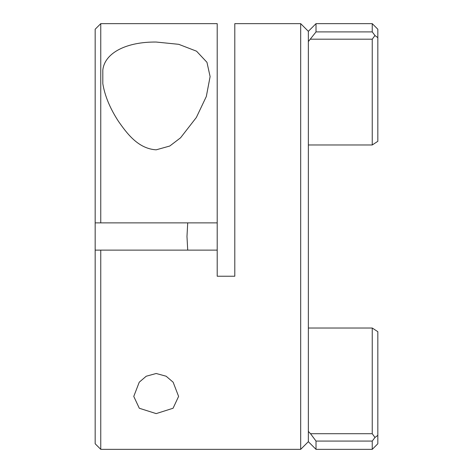 <?xml version="1.0" encoding="UTF-8"?>
<svg xmlns="http://www.w3.org/2000/svg" width="473" height="473" viewBox="0 0 473 473"><rect width="100%" height="100%" fill="white"/><g stroke="black" fill="none" stroke-linecap="round" stroke-linejoin="round"><path stroke-width="0.71" d="M156.185 413.609L139.304 408.252L133.764 396.409L139.245 382.202L146.222 376.23L156.185 373.499L166.135 376.218L173.136 382.208L178.605 396.409L173.071 408.246L156.185 413.609M100.755 449.35L95.168 443.763L95.168 250.122L100.755 250.122L100.755 449.35L300.686 449.35L300.686 23.65L234.797 23.65L234.797 276.232L217.202 276.232L217.202 250.122L95.168 250.122L95.168 29.237L100.755 23.65L100.755 222.878L95.168 222.878M308.355 328.026L372.245 328.026L377.832 331.691L377.832 443.763L372.245 449.35L372.245 441.078L316.017 441.078L316.017 449.35L308.355 441.687L300.686 449.35M156.185 149.823C138.045 148.77 126.752 133.132 118.504 121.413C110.055 108.459 104.823 95.883 102.812 83.68L102.812 70.164C104.645 52.598 126.912 41.73 156.185 42.044L178.735 44.32L196.543 51.196L206.961 62.312L210.107 76.596L206.323 96.486L196.354 117.47L180.556 137.803L169.777 146.021L156.185 149.823M316.017 23.65L316.017 31.898L372.245 31.898L372.245 23.65L316.017 23.65L308.355 31.313L308.355 441.687M187.716 222.878L186.977 236.5L187.716 250.122M217.202 250.122L217.202 222.878L100.755 222.878M308.355 431.417L310.53 433.706L372.245 433.706L372.245 328.026M308.355 41.583L316.017 31.898M316.017 441.078L310.53 433.706M308.355 144.975L372.245 144.975L372.245 39.188L310.625 39.188M217.202 222.878L217.202 23.65L100.755 23.65M102.812 70.164L102.812 83.68M372.245 23.65L377.832 29.237L377.832 141.309L372.245 144.975M376.195 436.555L377.832 435.337L374.965 437.472L372.245 441.078M372.245 433.706L374.965 437.472M372.245 31.898L374.965 35.528L377.832 37.663L376.195 36.445M374.965 35.528L372.245 39.188M308.355 31.313L300.686 23.65M372.245 449.35L316.017 449.35"/></g></svg>

